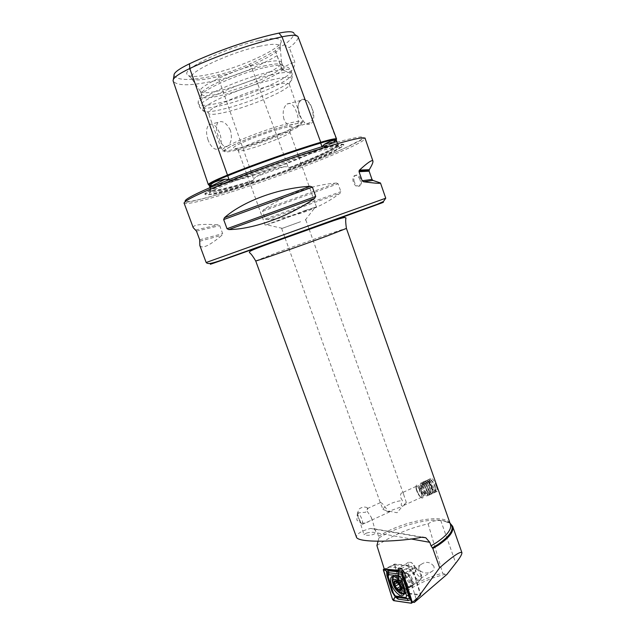 <?xml version="1.0" encoding="UTF-8"?>
<svg xmlns="http://www.w3.org/2000/svg" width="635" height="635" viewBox="0 0 635 635"><rect width="100%" height="100%" fill="white"/><g stroke="black" fill="none" stroke-linecap="round" stroke-linejoin="round"><path stroke-width="0.48" stroke-dasharray="3.17 2.38" d="M229.005 179.395L229.537 180.665L230.949 180.729C258.77 169.696 295.648 156.702 321.548 148.788L310.967 151.868C287.488 158.964 252.159 171.712 230.949 180.729M336.987 141.938L338.336 145.613C332.732 149.979 316.706 157.393 290.243 167.838L288.457 167.894L287.972 166.775L284.131 166.703C274.13 168.545 264.874 171.807 256.357 176.506L253.627 178.903L253.96 180.078L252.579 181.142C227.251 188.984 213.201 192.183 210.447 190.738L210.336 188.587M336.193 139.74C330.573 144.399 314.119 152.138 286.829 162.973L252.031 175.244C228.576 182.451 214.289 185.777 209.193 185.214M321.548 148.788L322.389 147.923L321.985 146.629M376.912 545.552C393.065 535.011 410.139 527.78 428.117 523.875C431.53 521.351 435.745 520.224 440.746 520.494L443.341 520.811L449.985 523.105M357.402 513.096L359.259 519.486C361.466 523.748 364.871 524.272 369.467 521.081C371.15 520.327 371.824 519.184 371.507 517.66L368.244 512.842C366.792 510.945 366.506 509.5 367.395 508.516L368.102 508.183L365.625 512.255L357.608 512.858L357.315 513.961L358.172 517.43C359.648 521.176 361.053 523.462 362.387 524.296L362.879 524.121L362.14 519.74C360.37 515.366 358.854 513.072 357.608 512.858M366.514 533.082C370.269 532.027 373.443 531.971 376.031 532.908L373.459 534.432C369.705 535.495 366.514 535.559 363.903 534.622L366.514 533.082M357.656 514.001L357.362 513.31L359.164 508.945C362.379 506.738 365.355 506.484 368.102 508.183M422.339 492.657C419.957 486.981 417.941 484.449 416.282 485.076L416.02 486.743L416.87 490.331C418.417 494.324 420.084 496.903 421.878 498.062L422.926 497.903C423.426 497.022 423.228 495.276 422.339 492.657M436.324 486.267C434.284 480.473 432.364 477.917 430.562 478.607C429.816 479.592 429.855 481.409 430.689 484.045C433.372 489.514 435.554 491.95 437.237 491.347C437.563 490.553 437.261 488.863 436.324 486.267M421.291 492.744C419.291 487.974 417.6 485.854 416.203 486.37L416.703 490.791C418.005 494.149 419.402 496.316 420.91 497.292L421.783 497.149L421.291 492.744M382.976 509.468C383.294 508.286 384.699 506.936 387.183 505.436C392.319 502.571 397.399 500.959 402.415 500.602L400.875 497.991C400.28 495.681 400.479 494.038 401.455 493.07C402.32 492.339 403.066 492.863 403.701 494.633L406.313 502.428C406.082 503.595 404.725 504.952 402.225 506.492L389.104 511.191L386.699 511.397L386.342 508.698C383.365 504.325 381.365 502.309 380.317 502.65L382.976 509.468L389.692 511.85L386.699 511.397M415.306 567.896L411.361 562.435L408.527 562.253L408.583 566.412C410.877 571.214 413.139 573.095 415.369 572.04L415.306 567.896M401.201 568.754L407.424 565.15L407.868 566.849C409.726 570.992 411.805 573 414.115 572.881L420.838 594.749L404.233 592.59C417.949 583.644 431.578 577.564 445.127 574.35L446.953 574.389M412.099 580.914C410.012 575.993 407.416 573.087 404.328 572.214C401.939 572.302 401.399 574.445 402.701 578.636C405.122 585.954 413.139 590.606 412.814 584.375L412.099 580.914M412.559 579.398C411.099 575.969 409.289 573.945 407.122 573.326L405.9 573.778L405.971 577.818C408.234 582.565 410.456 584.438 412.631 583.43L413.052 581.819L412.559 579.398M359.997 179.641C358.37 175.958 356.433 174.681 354.195 175.816C352.774 177.228 352.496 179.38 353.37 182.285C354.997 185.976 356.933 187.246 359.188 186.095C360.593 184.698 360.863 182.547 359.997 179.641M354.298 181.975C353.465 179.062 353.782 176.887 355.259 175.466C357.481 174.339 359.37 175.625 360.934 179.332C361.831 182.221 361.601 184.356 360.251 185.73C357.973 186.888 355.989 185.634 354.298 181.975M299.133 115.038L297.998 107.188C298.577 95.853 308.435 97.02 311.968 108.117C316.397 118.039 312.245 128.643 304.689 122.904L299.133 115.038L297.974 107.283C298.212 104.045 299.196 101.743 300.926 100.386C305.141 98.346 308.8 100.933 311.904 108.148C313.865 114.816 313.269 119.674 310.134 122.714C308.364 123.968 306.395 123.873 304.228 122.436L299.125 115.038M283.932 119.213C282.305 112.347 283.329 107.299 286.996 104.076C290.774 102.14 293.965 104.894 296.545 112.332C298.839 118.689 298.855 123.373 296.593 126.381L294.6 127.421C290.258 127.881 286.702 125.143 283.932 119.213M230.426 130.35C226.52 122.873 222.401 120.198 218.075 122.325C215.765 125.309 215.94 130.262 218.615 137.184C220.805 143.581 223.393 146.772 226.385 146.733L228.243 145.709C231.442 142.311 232.172 137.192 230.426 130.35M208.082 140.081L208.066 140.049C205.827 132.969 206.129 127.873 208.963 124.738C212.82 122.73 216.416 125.571 219.75 133.263C221.972 140.351 221.686 145.439 218.9 148.526C215.583 150.503 212.28 148.399 208.978 142.216L208.082 140.081M290.243 167.838C316.468 158.012 337.788 148.574 338.574 146.129L338.336 145.613M210.447 190.738L209.542 192.326C212.209 193.048 222.766 190.54 241.197 184.809L252.579 181.142M314.166 151.082C330.375 146.193 339.979 143.915 342.971 144.256C352.346 145.24 284.353 172.466 239.046 186.46C215.13 193.889 203.764 196.294 204.954 193.675C206.819 189.405 272.733 163.497 314.166 151.082M305.332 210.471L316.405 206.867L276.955 221.369L265.224 225.195L305.332 210.471M300.545 221.71L281.678 228.544L300.545 221.71M278.138 134.064C284.742 132.207 288.608 131.501 289.735 131.945L289.925 132.128C291.219 133.834 266.994 143.899 250.714 148.511C243.046 150.693 238.895 151.408 238.244 150.638L238.276 150.368C238.466 148.28 262.43 138.43 278.138 134.064M278.805 129.246C286.345 127.159 290.743 126.389 292.005 126.936C295.712 128.31 267.025 140.47 247.618 145.899C238.006 148.614 233.251 149.296 233.347 147.947C233.418 145.518 260.826 134.183 278.805 129.246M270.597 85.749C281.48 83.121 287.663 82.558 289.131 84.066L289.282 84.32C291.632 88.527 254.381 104.997 228.767 111.419C216.511 114.538 209.725 115.157 208.399 113.284L208.351 112.99C206.605 108.847 244.975 91.877 270.597 85.749M264.811 67.532C276.916 64.802 283.393 64.564 284.234 66.818L283.988 68.064C281.218 74.279 246.436 89.392 222.306 95.163C211.979 97.687 205.272 98.417 202.176 97.361L201.184 96.552C196.906 92.369 237.323 73.676 264.811 67.532M263.604 66.04C275.201 63.436 281.527 63.182 282.575 65.286L282.607 65.397C284.639 70.398 247.745 87.098 222.163 93.139C210.042 96.052 203.168 96.48 201.541 94.417L201.501 94.313C197.914 89.995 237.038 71.945 263.604 66.04M262.509 62.952C274.034 60.388 280.36 60.158 281.503 62.254L281.519 62.301C284.147 67.262 246.959 84.241 221.131 90.273C208.772 93.21 201.874 93.567 200.414 91.337L200.398 91.289C197.017 86.812 236.022 68.77 262.509 62.952M259.207 46.339C271.851 43.696 278.836 43.64 280.138 46.172L280.146 46.196C283.266 52.189 242.665 71.12 214.265 77.446C200.596 80.558 192.929 80.748 191.254 78.026L191.246 77.994C187.261 72.588 230.005 52.364 259.207 46.339M258.921 40.584C272.336 37.838 279.725 37.854 281.091 40.632C284.44 47.18 241.562 67.286 211.487 73.898C196.969 77.153 188.809 77.295 187 74.319C182.57 68.477 227.894 46.855 258.921 40.584M199.834 245.491C202.025 249.198 209.447 245.753 222.099 235.148L222.671 233.648L219.734 225.679L218.297 224.822C201.319 223.782 192.953 224.711 193.207 227.624M406.313 502.428L403.169 505.674C400.86 506.42 400.606 504.73 402.415 500.602M378.031 541.33L378.928 537.956L377.547 532.995L373.991 528.78L370.554 528.455C361.68 530.804 356.949 533.622 356.37 536.908M433.824 566.23C430.07 561.729 425.791 561.165 420.997 564.523C419.092 565.912 418.425 567.674 418.981 569.809C423.307 573.611 427.855 574.008 432.625 570.992C434.07 569.754 434.475 568.166 433.824 566.23M402.368 568.222L388.993 567.015L384.262 569M407.424 565.15L394.557 564.063L388.993 567.015M394.557 564.063L403.011 591.161L404.233 592.59M420.838 594.749L412.242 602.147M445.127 574.35L442.651 573.167C429.284 576.667 416.068 582.66 403.011 591.161M428.117 523.875L442.651 573.167M336.502 183.039C311.587 184.952 287.266 193.826 263.549 209.661L262.58 211.288L265.374 219.027L267.168 219.686C295.6 217.202 319.905 208.391 340.082 193.254L340.86 191.651L338.09 183.753L336.502 183.039L263.549 209.661M174.022 75.39L174.085 75.573C177.863 80.986 192.715 80.732 218.638 74.803C228.894 72.334 239.149 68.802 249.396 64.214C259.429 59.627 268.113 55.126 275.431 50.697C276.011 49.276 278.971 47.3 284.305 44.783C289.83 40.664 293.052 37.14 293.965 34.211L298.085 37.886C297.18 40.616 294.243 43.871 289.274 47.665L284.305 44.783M336.359 139.557L298.117 36.917L293.973 33.298L293.965 34.211M275.431 50.697L282.146 69.85L285.051 71.056C291.052 73.065 294.291 70.017 294.775 61.92L289.274 47.665M277.098 55.666C269.899 59.849 261.541 64.103 252.031 68.413C241.022 73.327 230.005 77.121 218.996 79.804C192.381 85.987 177.109 86.4 173.18 81.018L173.371 79.296M282.146 69.85L281.916 69.525C282.218 67.889 286.504 65.349 294.775 61.92M416.052 598.662L409.059 575.993L414.115 572.881M404.932 578.541L409.059 575.993M402.852 578.255C405.733 584.803 408.71 587.454 411.766 586.208L411.861 581.533C408.956 574.953 405.987 572.294 402.947 573.548L402.852 578.255M403.169 593.066L420.584 595.352L411.639 566.23L394.359 564.753L403.169 593.066L393.573 600.646M420.584 595.352L412.631 602.21M394.359 564.753L383.326 570.063M411.639 566.23L402.78 570.262M387.937 575.667L393.121 592.217L395.407 596.019M397.82 582.676L398.248 582.097L397.804 579.136L399.59 580.168L400.217 579.636L403.138 583.311L403.995 585.168L404.074 588.351L401.82 587.438L401.383 587.899L400.471 586.915M403.423 574.477L401.788 574.985L401.368 575.953C401.622 581.017 403.868 584.708 408.122 587.01L409.805 586.51C412.004 584.264 407.035 574.905 403.423 574.477M419.124 580.16L420.838 579.644L421.354 577.659C420.481 572.699 418.187 569.381 414.48 567.714L412.821 568.23C410.591 570.484 415.441 579.676 419.124 580.16M420.148 576.77L421.569 575.167C421.013 572 419.552 569.881 417.179 568.809L417.092 568.801C413.956 568.214 417.076 576.35 420.148 576.77M404.082 593.4C407.075 590.232 400.074 577.088 395.081 576.485L393.795 576.509M393.573 576.588L393.255 576.913C390.231 580.009 397.042 593.034 402.13 593.844L403.749 593.741M404.043 593.574L405.035 591.899C406.329 587.399 399.844 576.77 395.51 576.223L393.708 576.493M392.843 583.462L397.423 591.185M400.328 586.494L398.439 583.914M429.403 482.663C430.506 488.093 435.8 494.609 436.023 490.744L435.808 488.506C434.237 483.354 432.308 480.282 430.006 479.266C429.149 479.361 428.95 480.489 429.403 482.663M428.871 482.648C431.046 489.22 433.292 492.371 435.594 492.101L435.65 488.839C433.983 483.386 431.935 480.123 429.506 479.052L428.919 479.346L428.871 482.648M427.506 483.267C429.474 489.387 431.649 492.601 434.03 492.911L434.269 489.466C432.07 482.846 429.831 479.679 427.545 479.965L427.506 483.267M426.506 484.084C428.323 489.72 430.324 492.689 432.506 492.974L432.721 489.799C431.228 484.894 429.371 481.886 427.149 480.782L426.41 481.306L426.506 484.084M425.791 484.045C427.768 490.172 429.935 493.387 432.308 493.705L432.538 490.26C430.919 484.918 428.903 481.647 426.49 480.457L425.688 481.02L425.791 484.045M424.791 484.862C426.609 490.506 428.609 493.474 430.784 493.76L430.99 490.593C429.498 485.672 427.641 482.663 425.418 481.568L424.688 482.084L424.791 484.862M424.077 484.822C426.061 490.95 428.228 494.181 430.586 494.49L431.062 493.308L430.808 491.053C429.181 485.704 427.164 482.425 424.759 481.235L423.966 481.798L424.077 484.822M423.077 485.64C424.902 491.292 426.895 494.26 429.062 494.546L429.26 491.387C427.76 486.458 425.902 483.441 423.688 482.346L422.973 482.862L423.077 485.64M422.362 485.6C424.347 491.736 426.514 494.967 428.863 495.284L429.077 491.839C427.442 486.481 425.426 483.211 423.029 482.013L422.251 482.576L422.362 485.6M421.362 486.426C423.188 492.077 425.18 495.046 427.331 495.34L427.522 492.173C426.014 487.243 424.164 484.227 421.957 483.132L421.251 483.64L421.362 486.426M420.648 486.378C422.846 492.966 425.069 496.133 427.315 495.887L427.339 492.633C425.704 487.267 423.688 483.989 421.291 482.798L420.664 483.092L420.648 486.378M416.282 488.363C417.655 493.03 419.497 496.26 421.815 498.038L422.926 497.903L422.934 494.649C420.711 488.013 418.497 484.822 416.282 485.076L416.282 488.363M416.219 489.347C417.306 493.054 418.767 495.61 420.6 497.022C421.632 497.419 421.926 496.53 421.473 494.34C420.386 489.188 415.481 483.679 416.02 488.148L416.219 489.347M424.918 492.8C423.14 487.497 421.362 484.95 419.584 485.156L419.576 487.783C420.664 491.506 422.132 494.078 423.997 495.506L424.902 495.403L424.918 492.8M435.308 488.053C433.554 482.759 431.76 480.235 429.927 480.465L429.887 483.1C431.633 488.363 433.427 490.887 435.269 490.664L435.308 488.053M336.169 139.676L336.01 140.359C330.795 144.899 314.388 152.63 286.79 163.576L287.972 166.775M249.396 64.214L252.031 68.413L286.829 162.973L286.79 163.576L252.508 175.673C226.155 183.769 211.709 186.912 209.153 185.102L210.764 189.849C213.265 191.516 227.663 188.246 253.96 180.078M218.638 74.803L218.996 79.804L253.627 178.903M284.131 166.703L256.357 176.506M219.218 260.953L350.226 213.947M385.739 198.207L206.153 262.509M255.699 260.906L276.511 252.793C304.125 242.578 347.043 227.584 346.432 228.417M330.414 221.409C356.394 212.026 360.394 210.502 342.424 216.845L248.309 250.754L330.414 221.409M440.746 520.494L455.779 563.134M314.103 151.447C330.248 146.574 339.812 144.304 342.805 144.629C352.155 145.59 284.409 172.704 239.268 186.658C215.44 194.064 204.129 196.461 205.319 193.858C207.208 189.611 272.852 163.822 314.103 151.447M229.783 192.397C201.93 201.144 186.706 204.732 184.118 203.16C182.467 203.073 185.102 202.438 192.032 201.247C200.565 199.509 213.177 196.024 229.87 190.794C261.509 180.832 302.077 166.14 330.565 154.297C360.831 141.645 366.935 136.136 365.093 138.359C367.03 142.891 284.861 175.22 229.783 192.397M326.223 145.407L341.94 140.875C350.552 138.644 356.806 137.319 360.704 136.914C363.18 137.017 363.323 137.946 361.117 139.7L345.178 147.939C318.079 160.21 267.724 178.872 229.957 190.746C204.311 198.771 189.436 202.359 185.333 201.493M294.6 127.421C282.773 133.485 258.842 142.494 241.744 147.352C229.664 150.773 223.076 151.844 221.972 150.566C221.734 149.86 223.202 148.582 226.385 146.733M228.243 145.709C239.292 139.692 266.454 129.397 284.329 124.484C295.664 121.388 301.704 120.475 302.458 121.745C302.665 122.603 300.704 124.15 296.593 126.381M284.059 126.444C302.49 121.674 306.133 122.412 294.973 128.659C283.726 134.525 260.096 143.47 242.967 148.384C224.385 153.472 219.758 153.13 229.1 147.368C239.482 141.597 266.105 131.437 284.059 126.444M271.328 79.986C283.353 77.137 290.155 76.581 291.735 78.335C295.974 82.701 254.19 101.465 225.354 108.601C211.161 112.165 203.613 112.705 202.7 110.212C200.517 105.569 242.967 86.646 271.328 79.986M270.724 75.017C283.861 71.969 290.981 71.549 292.084 73.763C294.815 78.946 252.397 97.909 223.099 105.093C208.994 108.601 201.136 109.204 199.533 106.902C195.501 102.41 240.443 82.002 270.724 75.017M269.621 71.922C282.773 68.89 289.917 68.516 291.036 70.779C293.807 76.081 251.404 95.123 222.067 102.243C207.947 105.727 200.073 106.291 198.445 103.934C194.373 99.33 239.308 78.827 269.621 71.922M378.722 536.25L378.968 536.099C403.455 520.39 447.207 512.659 450.421 524.335C450.667 523.002 448.104 521.732 442.714 520.525L450.096 523.423M378.928 537.956L379.127 537.837C397.589 526.225 427.807 517.882 442.714 520.525L443.341 520.811M377.547 532.995L410.908 538.94M337.764 145.05C332.47 149.423 316.039 157.035 288.457 167.894M336.233 139.875L337.304 143.804M229.537 180.665C257.826 169.37 296.124 155.877 322.389 147.923M199.874 241.205L222.099 235.148M199.692 239.792L222.671 233.648M196.469 231.108L219.734 225.679M195.715 229.989L218.297 224.822M267.168 219.686L340.082 193.254M265.374 219.027L340.86 191.651M262.58 211.288L338.09 183.753M370.554 528.455L421.322 537.242M398.447 580.961C401.336 587.534 404.304 590.201 407.345 588.962L407.424 584.287C404.511 577.683 401.542 575.008 398.526 576.255L398.447 580.961M404.035 593.614C406.686 593.558 407.392 591.217 406.162 586.581C402.757 574.921 390.271 570.484 394.216 582.105C396.669 588.502 399.931 592.336 403.995 593.606M393.16 576.842L393.605 582.271C395.907 588.415 399.09 592.344 403.154 594.074M403.852 594.201L405.892 593.376C406.829 592.05 406.86 589.899 405.979 586.907C403.852 579.461 395.938 572.341 393.7 575.755L393.303 576.429M412.718 602.218L417.854 597.852L412.21 602.059M399.931 595.424L392.525 599.392M390.811 566.166L384.254 568.976L390.811 566.166M408.583 567.738L403.566 571.302M393.041 592.066L393.367 593.106M387.945 575.707L388.199 576.604M387.961 575.739L393.121 592.217L395.399 596.003M404.884 588.962L406.948 587.573C406.71 582.486 404.463 578.795 400.209 576.509L399.288 576.524C395.748 577.247 400.733 588.335 404.884 588.962M398.621 579.461L395.129 581.604M401.709 587.685L398.224 589.844M403.916 587.28L400.423 589.447M403.249 588.018L400.51 589.725M398.026 582.239L394.541 584.383M397.97 580.215L395.375 581.811M400.153 579.779L396.923 581.763M401.534 580.954L398.042 583.113M403.138 583.311L399.637 585.478M371.507 517.66L376.031 532.908M430.562 478.607L420.664 483.092M415.988 487.775L416.02 486.743M416.203 486.37L401.455 493.07M380.317 502.65L367.395 508.516M389.692 511.85L362.879 524.121M362.387 524.296L356.854 520.073L357.315 513.961M415.425 568.238L414.599 565.523L411.361 562.435M408.527 562.253L399.026 568.007M407.122 573.326L404.328 572.214M355.259 175.466L354.195 175.816M286.996 104.076L300.926 100.386M208.963 124.738L218.075 122.325M208.978 142.216L208.066 140.049M338.574 146.129L339.177 147.225C340.003 147.511 340.193 149.598 316.746 159.361C295.37 168.259 264.366 179.467 240.705 186.888C224.282 192.119 212.296 194.699 212.257 194.318C210.241 194.262 209.407 194.008 209.772 193.564L209.542 192.326M342.971 144.256L341.693 145.137L313.452 152.765C292.814 159.171 270.947 166.807 247.848 175.665C235.164 180.642 227.489 183.713 215.678 189.111L206.812 193.413L204.954 193.675M305.252 220.075L315.293 207.137M316.405 206.867L298.331 155.861M298.26 155.646L289.925 132.128M289.735 131.945L292.005 126.936M289.282 84.32L302.458 121.745C303.324 122.19 297.22 123.738 284.147 126.381C267.002 131.175 241.871 140.652 230.489 146.558C219.773 152.543 224.385 150.963 221.972 150.566L208.399 113.284M289.131 84.066L291.735 78.335C292.203 78.51 292.322 76.986 292.084 73.763L291.036 70.779C291.616 70.509 287.774 66.619 287.242 67.215L283.988 68.064M282.607 65.397L284.234 66.818M282.575 65.286L281.519 62.301M281.503 62.254L280.146 46.196M280.138 46.172L281.091 40.632M305.816 219.9L309.102 229.116M309.174 229.322L403.701 494.633M420.997 564.523L405.9 573.778M432.625 570.992L412.631 583.43M389.104 511.191L397.05 512.739L402.209 506.492M281.678 228.544L284.988 237.752M285.059 237.95L380.357 502.777M191.246 77.994L187 74.319M200.398 91.289L191.254 78.026M201.501 94.313L200.414 91.337M201.541 94.417L201.184 96.552M202.176 97.361L199.12 98.766C198.334 98.647 197.826 104.092 198.445 103.934L199.533 106.902C201.39 109.545 202.454 110.641 202.7 110.212L208.351 112.99M238.276 150.368L233.347 147.947M265.224 225.195L246.809 174.307M246.697 174.006L238.244 150.638M282.226 228.322L266.255 224.703M252.873 181.038C233.799 186.968 220.813 190.286 213.916 190.976C208.947 190.492 211.812 190.222 210.772 189.881M338.082 145.439C333.105 149.796 317.071 157.297 289.957 167.942M173.141 80.923L208.359 184.698M174.085 75.573L173.18 81.018M281.932 69.588L276.273 53.538M285.051 71.056L281.916 69.525M218.9 148.526L227.941 145.971M296.299 126.635L310.134 122.714M304.228 122.436L304.689 122.904M199.882 241.197L222.115 235.133M360.251 185.73L359.188 186.095M373.991 528.78L422.291 537.123M413.052 581.819L412.814 584.375M415.369 572.04L405.13 578.342M421.783 497.149L403.169 505.674M420.91 497.292L421.878 498.062M437.237 491.347L427.315 495.887M359.259 519.486L363.903 534.622M411.766 586.208L406.59 589.201L406.011 586.295C403.55 577.913 395.494 574.167 397.478 576.056L398.526 576.255L402.947 573.548M392.525 576.461L393.7 575.755C396.192 572.294 403.979 579.08 406.186 586.621C407.106 589.748 407.011 591.995 405.892 593.376L403.455 594.892M402.066 571.706L402.217 572.183M405.035 591.899L406.948 587.573L409.051 587.01M394.208 576.255L400.494 576.501L401.368 575.953M401.645 587.819L398.129 590.002M404.074 588.351L400.487 590.582M420.838 579.644L409.805 586.51M421.569 575.167L421.354 577.659M404.487 593.153L404.074 593.415M393.255 576.913L392.835 577.167M393.065 584.271L392.93 583.795M417.092 568.801L414.337 567.69M412.821 568.23L401.788 574.985M403.63 585.391L400.463 587.351M401.82 587.438L400.161 588.47M397.899 582.319L394.375 584.486M398.248 582.097L397.677 582.454M397.804 579.136L394.359 581.255M400.042 580.033L397.081 581.85M400.217 579.636L396.788 581.739M436.023 490.744L435.88 491.212M435.594 492.101L434.221 492.728M432.506 492.974L434.03 492.911M432.943 491.871L432.784 492.506M430.784 493.76L432.308 493.705M431.213 492.665L431.062 493.308M429.062 494.546L430.586 494.49M429.49 493.466L429.331 494.109M427.331 495.34L428.863 495.284M427.752 494.268L427.593 494.911M420.6 497.022L421.815 498.038M423.997 495.506L419.338 491.601L419.378 486.608M429.927 480.465L419.584 485.156M435.269 490.664L424.902 495.403M416.02 488.148L416.028 486.854M421.957 483.132L421.291 482.798M421.251 483.64L422.251 482.576M423.688 482.346L423.029 482.013M422.973 482.862L423.966 481.798M425.418 481.568L424.759 481.235M424.688 482.084L425.688 481.02M427.149 480.782L426.49 480.457M426.41 481.306L427.403 480.243M428.919 479.346L427.545 479.965M430.006 479.266L429.506 479.052M432.252 487.156C431.006 479.838 419.14 482.275 420.957 489.466L422.37 492.181C428.18 495.379 431.475 493.705 432.252 487.156"/><path stroke-width="0.95" d="M173.371 79.296L174.022 75.39C173.625 72.835 178.776 68.961 189.468 63.778L189.754 68.485L229.005 179.395L225.028 179.237C215.416 180.991 210.383 183.483 209.947 186.722L210.336 188.587L209.145 185.063C209.225 183.872 215.424 180.777 227.735 175.776L227.735 175.776C256.008 164.401 294.362 150.9 320.667 143.05L321.985 146.629L324.596 144.153C331.772 140.057 335.875 139.224 336.907 141.661L336.987 141.938C335.129 141.803 330.994 142.542 324.596 144.153M209.193 185.214L208.344 184.658C208.415 183.444 214.701 180.292 227.211 175.204C255.667 163.743 294.307 150.154 320.786 142.256C330.811 139.295 336.082 138.232 336.59 139.057L336.193 139.74M449.985 523.105L452.652 526.312C454.128 531.424 449.31 537.742 438.206 545.267L432.832 548.521L439.658 567.753L414.306 602.448L412.242 602.147L404.932 578.541L405.043 574.191C402.717 569.333 400.471 567.42 398.288 568.46L397.859 570.286L384.262 569L376.912 545.552L378.031 541.33M414.306 602.448L446.953 574.389L455.779 563.134C460.018 557.784 462.058 554.292 461.907 552.664C460.534 551.339 454.779 554.934 444.643 563.451L439.658 567.753M401.201 568.754L397.859 570.286M224.417 217.734C242.816 201.327 278.868 187.944 310.269 186.293L312.396 187.103L315.706 196.453L314.555 198.406C289.028 216.487 253.079 229.394 228.759 229.576L227.02 228.711L223.671 219.567L224.417 217.734L310.269 186.293M372.928 161.084L365.093 138.359C364.173 136.628 351.703 139.359 327.684 146.558C300.18 154.916 260.652 168.823 230.664 180.721C199.707 193.175 184.19 200.66 184.118 203.16L193.207 227.624L196.469 231.108L199.692 239.792L199.834 245.491L206.153 262.509L385.739 198.207L380.484 182.991C380.563 183.666 374.92 183.261 363.561 181.769L362.172 180.737L359.029 171.688L359.505 170.077C367.744 162.496 372.221 159.496 372.928 161.084C373.221 162.298 371.991 165.171 369.252 169.704L369.133 171.172L371.999 179.443L372.959 180.435L380.484 182.991M255.699 260.906C252.809 256.088 250.714 253.325 249.42 252.611C249.436 251.389 248.96 251.047 268.7 243.864L328.859 222.345C336.661 219.519 341.987 217.892 344.845 217.472L346.019 218.027C345.472 219.392 345.607 222.861 346.432 228.417L327.66 235.775C299.315 246.301 253.833 262.16 255.699 260.906L356.37 536.908C357.108 543.6 403.781 541.441 421.322 537.242L425.752 537.718L429.792 542.314L431.046 545.846L432.832 548.521M189.468 63.778C216.019 51.157 252.889 38.544 278.94 33.099C288.068 31.25 293.076 31.313 293.973 33.298M278.94 33.099L282.027 36.822L320.746 142.288C294.291 150.162 255.675 163.751 227.251 175.204C214.082 180.499 208.018 183.698 209.042 184.809L208.344 184.658L173.109 80.835C172.664 78.168 178.213 74.049 189.754 68.485C217.146 55.547 255.222 42.505 282.027 36.822C291.783 34.806 297.14 34.83 298.101 36.878L298.117 36.917M391.184 583.755C393.295 591.106 401.169 598.337 403.455 594.892C404.392 593.574 404.416 591.423 403.535 588.431C401.399 580.969 393.486 573.834 391.263 577.231C390.311 578.564 390.279 580.739 391.184 583.755M405.955 597.614L406.567 595.709L401.336 578.858L398.637 575.691L388.763 574.675L388.183 576.556L393.367 593.106L395.351 595.963L405.955 597.614L407.432 598.773L409.416 598.353L408.448 595.622L406.567 595.709M411.385 603.25L411.639 602.488L402.265 572.23L401.177 570.96L383.349 569.349L392.525 599.392L393.573 600.646L411.385 603.25M411.599 602.472L401.495 571.143L383.564 569.333L383.357 570.071L392.557 599.408L393.549 600.591L411.361 603.194L411.432 601.924L411.361 603.194M395.367 595.971L396.518 597.043L395.407 596.019L395.2 596.86L392.009 591.78L386.858 575.334L386.556 571.183L388.16 570.794L398.026 571.746L402.487 573.08L410.75 599.742L408.162 600.551L398.169 599.13L395.2 596.86L393.621 599.361L392.557 599.408M409.615 596.074L408.448 595.622L402.003 574.246L387.636 572.643L386.556 571.183L384.413 570.008L383.357 570.071M409.416 598.353L410.75 599.742L411.432 601.924M402.003 574.246L402.193 572.103M395.351 595.963L396.518 597.043L397.454 597.376L395.994 596.241M387.636 572.643L387.961 575.739M396.208 582.247L394.224 581.335L394.827 584.2L394.375 584.486L395.264 586.303L397.827 590.106L398.899 589.399L400.487 590.574L400.463 587.359L399.637 585.478L396.684 581.803L396.208 582.247M399.828 592.582C405.17 594.114 399.899 580.065 394.843 579.318C392.755 579.16 392.168 580.811 393.065 584.271C394.192 587.565 395.938 590.098 398.288 591.868L399.828 592.582M397.423 591.185L401.709 594.106L404.082 593.4M395.446 580.914C391.454 579.866 395.399 590.344 399.232 590.994C403.281 592.137 399.28 581.493 395.446 580.914M393.795 576.509L392.835 577.167C391.962 578.382 391.922 580.35 392.724 583.081L392.843 583.462M400.471 586.915L400.328 586.494L396.851 588.653M398.439 583.914L397.82 582.676M209.947 186.722L225.028 179.237M320.746 142.288L320.667 143.034C330.541 140.121 335.732 139.065 336.233 139.875L335.597 139.001C335.693 139.025 335.939 137.93 320.746 142.288M350.226 213.947C391.184 199.382 397.843 197.239 349.44 214.694L238.546 254.381C209.185 264.787 202.74 266.978 219.218 260.953M185.333 201.493C183.301 199.66 197.588 192.5 228.203 180.023C257.945 168.1 298.315 153.845 326.223 145.407M346.432 228.417L450.421 524.335C451.834 529.265 447.143 535.369 436.348 542.655L431.046 545.846M450.096 523.423C455.041 528.399 450.874 535.472 437.602 544.655L432.26 547.886M410.908 538.94L429.792 542.314M312.396 187.103L223.671 219.567M315.706 196.453L227.02 228.711M314.555 198.406L228.759 229.576M369.252 169.704L359.505 170.077M369.133 171.172L359.029 171.688M371.999 179.443L362.172 180.737M372.959 180.435L363.561 181.769M403.154 594.074L403.852 594.201M412.631 602.21L411.694 602.988M412.21 602.059L411.639 602.488M402.78 570.262L401.177 570.96M403.566 571.302L402.265 572.23M393.303 576.429L393.16 576.842M393.621 599.361L393.549 600.591M401.915 571.579L401.193 571.008M384.413 570.008L383.564 569.333M398.169 599.13L397.454 597.376L407.432 598.773L408.162 600.551M388.16 570.794L388.882 572.556L388.763 574.675M398.026 571.746L398.756 573.54L398.637 575.691M404.384 579.183L401.336 578.858M392.009 591.78L393.041 592.066M386.858 575.334L387.945 575.707M400.51 589.725L399.764 590.185M398.629 584.232L395.264 586.303M395.375 581.811L394.478 582.358M385.739 198.207L383.453 201.493L377.222 204.303L222.004 260.017C212.423 263.247 208.074 264.573 206.153 262.509M452.652 526.312L461.907 552.664M399.026 568.007L398.288 568.46M336.233 139.859L336.875 141.565M298.101 36.878L336.582 139.033M369.046 170.283L359.061 170.712M422.291 537.123L425.752 537.718M412.718 602.218L411.647 603.131M392.525 576.461L391.263 577.231M388.136 576.366L387.937 575.667M398.288 591.868L399.661 593.146M392.93 583.795L392.724 583.081M400.161 588.47L398.661 589.399M397.677 582.454L394.827 584.2M397.081 581.85L396.605 582.144"/></g></svg>
